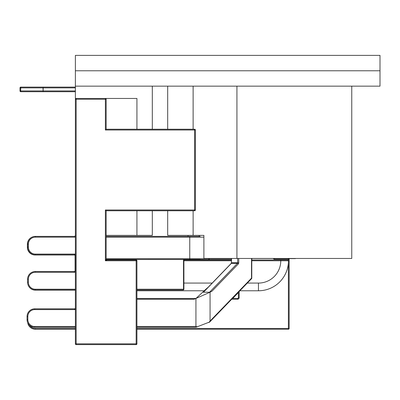 <?xml version="1.0" encoding="UTF-8"?>
<svg xmlns="http://www.w3.org/2000/svg" width="400" height="400" viewBox="0 0 400 400"><rect width="100%" height="100%" fill="white"/><g stroke="black" fill="none" stroke-linecap="round" stroke-linejoin="round"><path stroke-width="0.6" d="M106.77 260L106.925 260A0.77 0.77 76 0 1 106.155 259.23L106.155 210.77L105.385 210L105.385 260.77L136.155 260.77L136.155 260L106.925 260A0.77 0.77 76 0 1 106.155 259.23L105.385 260.77L106.925 260A0.77 0.77 -0 0 1 106.195 259.48L200.215 259.465M200.215 236.39L189.76 236.39L200.215 236.39M231.415 258.695L189.76 258.695L189.76 237.16L106.155 237.16L189.76 237.16L189.76 236.39L106.155 236.39M75.385 236.39L35.325 236.39A7.69 7.69 0 0 0 27.635 244.08L27.635 247.16A7.69 7.69 0 0 0 35.325 254.85L74.62 254.85A0.77 0.77 0 0 1 75.385 255.55A0.77 0.77 0 0 0 74.62 254.85L74.62 254.08L35.325 254.08L35.325 254.85A7.69 7.69 0 0 1 27.635 247.16L28.405 247.16L28.405 244.08L27.635 244.08A7.69 7.69 0 0 1 35.325 236.39L35.325 237.16L75.385 237.16L35.325 237.16A6.925 6.925 0 0 0 28.405 244.08M28.45 240.335A7.69 7.69 0 0 0 27.39 244.23L27.39 247.305A7.69 7.69 0 0 0 35.085 255L74.375 255A0.77 0.77 0 0 1 75.085 255.465M183.99 259.615L231.415 259.615M208.34 259.615L189.515 259.465M74.375 254.955L35.085 254.955M35.11 254.845L35.11 254.955A7.69 7.69 0 0 1 27.415 247.265L27.415 244.185L27.415 247.265A7.69 7.69 0 0 0 35.11 254.955L75.01 254.955M27.415 244.185A7.69 7.69 0 0 1 31.87 237.21A7.69 7.69 0 0 0 27.415 244.185L27.635 244.185M75.385 235.525A0.77 0.77 0 0 0 75.085 236.14L75.085 236.39M75.085 255.005L75.085 270.755A0.77 0.77 0 0 1 74.315 271.525L35.285 271.525A7.69 7.69 0 0 0 27.59 279.215L27.59 282.29A7.69 7.69 0 0 0 35.285 289.985L75.385 289.985M75.385 236.14L75.085 236.14M106.415 259.81L136.155 260A0.77 0.77 0 0 1 136.925 260.77L136.925 291.54L136.925 289.985L183.13 289.985A0.77 0.395 -90 0 0 183.525 289.215L183.9 289.215L183.9 259.465M28.505 285.93A7.69 7.69 0 0 0 35.375 290.16L75.385 290.16M136.925 298.455L196 298.455L136.925 298.455M232.455 298.455L237.62 298.455L232.455 298.455M288.675 258.51A0.77 0.77 0 0 1 289.155 259.22A0.77 0.77 0 0 0 288.675 258.51M238.39 292.31L238.39 297.685A0.77 0.77 0 0 1 237.62 298.455L237.62 299.22A1.54 1.54 0 0 0 239.155 297.685L239.155 291.515M75.385 328.455L35.31 328.455L35.31 329.22A7.69 7.69 0 0 1 27.705 322.685A7.69 7.69 0 0 0 35.31 329.22L75.385 329.22M136.925 329.22L288.39 329.22A0.77 0.77 0 0 0 289.155 328.455L289.155 259.22L288.39 259.22L288.39 258.51M288.39 329.22L288.39 328.455L289.155 328.455M27.285 321.445L27.06 319.595A7.69 7.69 0 0 0 34.75 327.29L75.385 327.29M75.385 299.22A0.77 0.77 0 0 0 75.38 299.28L75.38 308.06A0.77 0.77 0 0 1 74.615 308.825L34.75 308.825A7.69 7.69 0 0 0 27.06 316.52L27.06 319.595L27.83 319.595L27.83 316.52A6.925 6.925 0 0 1 34.75 309.595L74.615 309.595A1.54 1.54 0 0 0 75.385 309.39M208.24 287.18L206.035 289.075L203.31 292.22L208.31 287.24M206.035 289.075L195.93 298.51L136.925 298.51M136.925 327.29L195.93 327.29L209.555 322.025M252.35 258.46A0.77 0.505 -90 0 1 252.175 258.51L295.135 258.51A0.77 0.58 90 0 0 295.335 258.46M231.12 263.625A0.77 0.4 44 0 1 231.185 263.425A0.77 0.4 44 0 1 231.38 263.355L203.5 292.22L210.06 292.22L212.025 291.16L209.555 292.22L237.435 263.355A0.77 0.4 44 0 1 238.3 263.96A1.54 1.16 90 0 0 238.745 262.75L238.745 258.46M197.385 326.79L195.93 326.52L136.925 326.52M136.925 299.28L194.04 299.28L210.06 292.22L210.06 321.05L208.94 322.52M251.37 278.74A0.77 0.4 -136 0 0 251.565 278.67A0.77 0.4 -136 0 0 251.52 278.135L251.78 278.135L251.78 259.28L251.52 259.28L251.52 278.135L210.06 321.05M295.4 258.46A0.77 0.77 0 0 1 295.135 258.51A0.77 0.505 -90 0 0 295.31 258.46M202.995 292.22L203.31 292.22M288.855 258.61L289.23 258.61A0.77 0.505 -90 0 1 288.98 258.51M295.63 258.46A0.77 0.58 90 0 1 295.285 258.61L289.23 258.61A0.77 0.58 -90 0 0 289.52 258.51M75.385 90.95L43.14 90.95L43.14 87.105L20.77 87.105L75.385 87.105L75.385 86.155L75.385 98.46L75.385 91.72L43.14 91.72L43.015 90.95L20.645 90.95L20.77 91.72A0.77 0.77 0 0 1 20 90.95A0.77 0.77 0 0 0 20.77 91.72L43.14 91.72L20.77 91.72A0.77 0.77 0 0 1 20 90.95L20.645 90.95L20.77 87.105L20.645 87.875L43.015 87.875L43.14 91.72L20.77 91.72M75.385 70.77L75.385 86.155L380 86.155L380 70.77L75.385 70.77L75.385 55.385L380 55.385L380 70.77M75.385 98.46L76.155 98.46L76.155 99.23L105.385 99.23L105.385 130L106.155 129.23L106.155 98.46M351.76 86.155L351.76 258.46L203.895 258.46L203.895 235.385L199.2 235.385L199.2 236.39M136.925 129.23L136.925 98.46L105.385 98.46A0.77 0.77 0 0 1 106.155 99.23L105.385 99.23L105.385 98.46L76.155 98.46A0.77 0.77 0 0 0 75.385 99.23L75.385 343.845L76.155 343.845L76.155 99.23L75.385 99.23A0.77 0.77 0 0 1 76.155 98.46M136.925 210.77L136.925 235.385L106.155 235.385M136.925 235.385L152.31 235.385L152.31 210.77M152.31 129.23L152.31 86.155M193.125 210.77L193.125 235.385L167.69 235.385L167.69 210.77M193.125 86.155L193.125 129.23M167.69 129.23L167.69 86.155M193.125 235.385L203.895 235.385M251.78 260.77L280.77 260.77L280.77 260L287.69 260L251.78 260M231.415 260L183.9 260M194.615 129.23A0.77 0.77 0 0 1 195.385 130L195.385 210L195.385 130A0.77 0.77 0 0 0 194.615 129.23L194.615 130L195.385 130A0.77 0.77 0 0 0 194.615 129.23L106.155 129.23M195.385 210L194.615 210L194.615 210.77A0.77 0.77 0 0 0 195.385 210A0.77 0.77 0 0 1 195.335 210.27A0.77 0.77 0 0 0 195.385 210M194.615 210.77A0.77 0.77 0 0 0 195.335 210.27A0.77 0.77 0 0 1 194.615 210.77L106.155 210.77M136.155 344.615L136.155 343.845L76.155 343.845L76.155 344.615A0.77 0.77 0 0 1 75.385 343.845A0.77 0.77 0 0 0 76.155 344.615L136.155 344.615A0.77 0.77 0 0 0 136.925 343.845L136.925 260.77L136.155 260.77L136.925 260.77A0.77 0.77 0 0 0 136.155 260M106.155 99.23A0.77 0.77 0 0 0 105.385 98.46M76.155 344.615A0.77 0.77 0 0 1 75.385 343.845M136.925 343.845L136.155 343.845L136.155 260.77M258.46 283.075L258.46 290.77L239.875 290.77L258.46 290.77A30 30 0 0 0 288.46 260.77A0.77 0.77 0 0 0 287.69 260A0.77 0.77 0 0 1 288.46 260.77L280.77 260.77A22.31 22.31 0 0 1 258.46 283.075L247.305 283.075M136.925 290.77L204.395 290.77L136.925 290.77M20 87.875A0.77 0.77 0 0 1 20.77 87.105L20.645 87.875L20 87.875L20 90.95M75.385 87.875L43.14 87.875L43.14 87.105L20.77 87.105M75.385 254.285A1.54 1.54 0 0 0 74.62 254.08M35.325 254.08A6.925 6.925 0 0 1 28.405 247.16M189.76 237.16L203.895 237.16M209.28 258.46L209.28 258.695A0.77 0.695 90 0 1 208.58 259.465M106.155 258.695L189.76 258.695L189.76 259.465M199.56 259.465A0.77 0.695 90 0 0 199.97 259.615M75.085 270.755L75.385 270.755M74.315 271.525L74.315 272.29A1.54 1.54 0 0 0 75.385 271.86M35.285 271.525L35.285 272.29L74.315 272.29M27.59 279.215L28.36 279.215A6.925 6.925 0 0 1 35.285 272.29M27.59 282.29L28.36 282.29L28.36 279.215M35.285 289.985L35.285 289.215A6.925 6.925 0 0 1 28.36 282.29M75.385 289.215L35.285 289.215M183.525 259.465L183.525 289.215L136.925 289.215M122.695 260L122.695 259.465M133.79 259.465L133.79 260M239.155 297.685L238.39 297.685A0.77 0.77 0 0 1 237.62 298.455M274.54 258.51L274.54 259.22L288.39 259.22L288.39 260.44M273.245 258.51A1.54 1.54 0 0 0 274.54 259.22M231.71 299.22L237.62 299.22M35.31 328.455A6.925 6.925 0 0 1 29.385 325.105M288.39 262.865L288.39 328.455L136.925 328.455M231.415 258.46L231.415 262.75L231.605 258.46M237.66 258.46L237.66 262.75A0.77 0.58 -90 0 1 237.435 263.355L231.38 263.355A0.77 0.58 90 0 0 231.605 262.75L238.745 262.75M74.615 308.825L74.615 309.595M34.75 308.825L34.75 309.595M27.06 316.52L27.83 316.52M34.75 327.29L34.75 326.52A6.925 6.925 0 0 1 27.83 319.595M75.385 326.52L34.75 326.52M212.025 291.16L238.3 263.96M251.595 259.28L252.175 258.51M251.695 258.46A1.54 1.16 90 0 0 251.52 259.28M195.93 326.52L195.93 298.51M238.39 292.44L232.58 298.455M188.045 236.39L188.045 235.385M236.925 86.155L236.925 258.46M105.385 130L194.615 130L194.615 210L105.385 210M183.9 260.77L231.415 260.77M288.46 260.77A0.77 0.77 0 0 0 287.69 260M212.205 283.075L183.9 283.075M183.13 289.985A0.77 0.77 0 0 0 183.9 289.215M183.99 259.465L183.99 260M206.39 289.095L231.185 263.425L231.415 262.75M209.59 322.12L251.565 278.67A0.77 0.77 0 0 0 251.78 278.135M238.39 292.57L232.705 298.455M295.285 258.61A0.77 0.77 0 0 0 295.74 258.46"/></g></svg>
